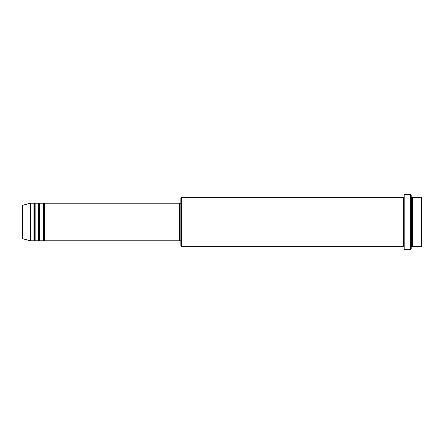 <?xml version="1.0" encoding="UTF-8"?>
<svg xmlns="http://www.w3.org/2000/svg" width="444" height="444" viewBox="0 0 444 444"><rect width="100%" height="100%" fill="white"/><g stroke="black" fill="none" stroke-linecap="round" stroke-linejoin="round"><path stroke-width="0.67" d="M22.2 222L22.2 238.151L22.2 222L22.2 238.151L22.633 238.717L22.2 205.85L22.2 222L30.425 222L22.633 222L22.633 205.283L22.633 222L22.633 205.283L22.2 205.85L22.2 222M411.222 197.319L411.81 197.907L412.398 197.319L412.398 222L421.212 222L421.212 246.681L421.212 222L421.8 222L421.8 197.907L421.8 246.093L421.8 222L412.398 222L412.398 197.319L412.398 222L411.222 222L411.222 249.034L411.222 222L403.585 222L403.585 197.907L403.585 222L181.452 222L181.452 246.681L181.452 222L179.687 222L179.687 240.803L179.687 222L44.533 222L44.533 203.197L44.533 222L43.945 222L43.945 203.785L43.945 222L43.357 222L43.357 203.197L43.357 222L39.827 222L39.827 203.197L39.827 222L39.244 222L39.244 203.785L39.244 222L38.656 222L38.656 203.197L38.656 222L35.126 222L35.126 203.197L35.126 222L34.543 222L34.543 203.785L34.543 222L33.955 222L33.955 203.197L33.955 222L30.425 222L30.425 240.803L30.425 222L33.955 222L33.955 203.197L30.425 203.197L30.425 222L30.425 203.197L22.633 205.283M44.533 240.803L43.945 240.215L43.357 240.803L43.357 222L43.945 222L43.945 203.785L43.945 240.215L43.945 222L43.945 240.215L43.945 222L44.533 222L44.533 240.803L179.687 240.803M39.827 240.803L39.244 240.215L38.656 240.803L38.656 222L39.244 222L39.244 203.785L39.244 240.215L39.244 222L39.244 240.215L39.244 222L39.827 222L39.827 240.803L43.357 240.803M35.126 240.803L34.543 240.215L33.955 240.803L33.955 222L34.543 222L34.543 203.785L34.543 240.215L34.543 222L34.543 240.215L34.543 222L35.126 222L35.126 240.803L38.656 240.803M33.955 203.197L34.543 203.785L35.126 203.197L35.126 222L38.656 222L38.656 203.197L39.244 203.785L39.827 203.197L39.827 222L43.357 222L43.357 203.197L43.945 203.785L44.533 203.197L44.533 222L179.687 222L179.687 203.197L179.687 222L180.863 222L180.863 246.093L180.863 197.907L180.863 222L402.997 222L402.997 197.319L402.997 222L402.997 197.319L181.452 197.319L181.452 222L181.452 197.319L180.863 197.907M404.173 249.09L404.173 194.383L404.173 222L410.633 222L410.633 249.617L410.633 194.383L410.633 222L411.81 222L411.81 197.907L411.81 246.093L411.81 222L411.81 246.093L411.81 222L412.398 222L412.398 246.681L421.212 246.681L421.8 246.093M404.173 246.681L403.585 246.093L402.997 246.681L402.997 222L403.585 222L403.585 246.093L403.585 197.907L403.585 246.093L403.585 222L404.173 222L404.173 249.489M421.212 222L421.212 197.319L421.212 222M411.222 194.966L411.222 222L411.222 194.966L410.633 194.383L404.173 194.383M402.997 222L402.997 246.681L402.997 222M412.398 222L412.398 246.681L412.398 222M33.955 222L33.955 240.803L33.955 222M35.126 222L35.126 240.803L35.126 222M38.656 222L38.656 240.803L38.656 222M39.827 222L39.827 240.803L39.827 222M43.357 222L43.357 240.803L43.357 222M44.533 222L44.533 240.803L44.533 222M402.997 246.681L181.452 246.681L180.863 246.093M404.173 249.617L410.633 249.617L411.222 249.034M404.173 197.319L403.585 197.907L402.997 197.319M180.863 240.215L179.687 240.215M33.955 240.803L30.425 240.803L22.633 238.717M38.656 203.197L35.126 203.197M421.8 197.907L421.212 197.319L412.398 197.319M180.863 203.785L179.687 203.785M179.687 203.197L44.533 203.197M43.357 203.197L39.827 203.197M412.398 246.681L411.81 246.093L411.222 246.681"/></g></svg>
